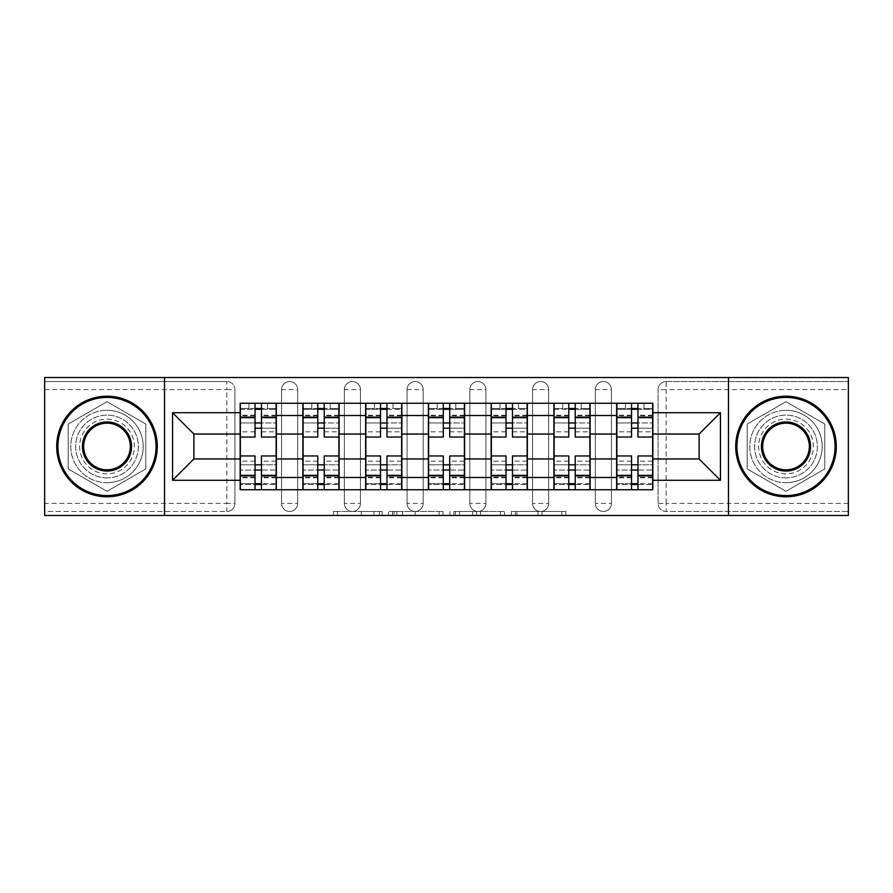 <?xml version="1.0" encoding="UTF-8"?>
<svg xmlns="http://www.w3.org/2000/svg" width="893" height="893" viewBox="0 0 893 893"><rect width="100%" height="100%" fill="white"/><g stroke="black" fill="none" stroke-linecap="round" stroke-linejoin="round"><path stroke-width="0.67" stroke-dasharray="4.46 3.35" d="M382.137 515.484L337.431 515.484L382.137 515.484L382.137 511.466L361.319 511.466L361.319 515.484L361.319 511.466L382.137 511.466L382.137 515.484L382.137 511.466L361.319 511.466L361.319 515.484L361.319 511.466L382.137 511.466L337.431 511.466L382.137 511.466M595.33 389.582A8.048 8.048 0 0 1 603.378 381.534A8.048 8.048 0 0 1 611.426 389.582A8.048 8.048 0 0 0 603.378 381.534A8.048 8.048 0 0 0 595.33 389.582L595.33 503.418A8.048 8.048 0 0 0 603.378 511.466A8.048 8.048 0 0 0 611.426 503.418L611.426 389.582A8.048 8.048 0 0 0 603.378 381.534A8.048 8.048 0 0 0 595.33 389.582L595.33 503.418A8.048 8.048 0 0 0 603.378 511.466A8.048 8.048 0 0 0 611.426 503.418L611.426 389.582L595.33 389.582M532.585 389.582A8.048 8.048 0 0 1 540.622 381.534A8.048 8.048 0 0 1 548.67 389.582A8.048 8.048 0 0 0 540.622 381.534A8.048 8.048 0 0 0 532.585 389.582L532.585 503.418A8.048 8.048 0 0 0 540.622 511.466A8.048 8.048 0 0 0 548.67 503.418L548.67 389.582A8.048 8.048 0 0 0 540.622 381.534A8.048 8.048 0 0 0 532.585 389.582L532.585 503.418A8.048 8.048 0 0 0 540.622 511.466A8.048 8.048 0 0 0 548.67 503.418L548.67 389.582L532.585 389.582M469.83 389.582A8.048 8.048 0 0 1 477.878 381.534A8.048 8.048 0 0 1 485.926 389.582A8.048 8.048 0 0 0 477.878 381.534A8.048 8.048 0 0 0 469.83 389.582L469.83 503.418A8.048 8.048 0 0 0 477.878 511.466A8.048 8.048 0 0 0 485.926 503.418L485.926 389.582A8.048 8.048 0 0 0 477.878 381.534A8.048 8.048 0 0 0 469.83 389.582L469.83 503.418A8.048 8.048 0 0 0 477.878 511.466A8.048 8.048 0 0 0 485.926 503.418L485.926 389.582L469.83 389.582M407.074 389.582A8.048 8.048 0 0 1 415.122 381.534A8.048 8.048 0 0 1 423.17 389.582A8.048 8.048 0 0 0 415.122 381.534A8.048 8.048 0 0 0 407.074 389.582L407.074 503.418A8.048 8.048 0 0 0 415.122 511.466A8.048 8.048 0 0 0 423.17 503.418L423.17 389.582A8.048 8.048 0 0 0 415.122 381.534A8.048 8.048 0 0 0 407.074 389.582L407.074 503.418A8.048 8.048 0 0 0 415.122 511.466A8.048 8.048 0 0 0 423.17 503.418L423.17 389.582L407.074 389.582M344.33 389.582A8.048 8.048 0 0 1 352.378 381.534A8.048 8.048 0 0 1 360.415 389.582A8.048 8.048 0 0 0 352.378 381.534A8.048 8.048 0 0 0 344.33 389.582L344.33 503.418A8.048 8.048 0 0 0 352.378 511.466A8.048 8.048 0 0 0 360.415 503.418L360.415 389.582A8.048 8.048 0 0 0 352.378 381.534A8.048 8.048 0 0 0 344.33 389.582L344.33 503.418A8.048 8.048 0 0 0 352.378 511.466A8.048 8.048 0 0 0 360.415 503.418L360.415 389.582L344.33 389.582M281.574 389.582A8.048 8.048 0 0 1 289.622 381.534A8.048 8.048 0 0 1 297.67 389.582A8.048 8.048 0 0 0 289.622 381.534A8.048 8.048 0 0 0 281.574 389.582L281.574 503.418A8.048 8.048 0 0 0 289.622 511.466A8.048 8.048 0 0 0 297.67 503.418L297.67 389.582A8.048 8.048 0 0 0 289.622 381.534A8.048 8.048 0 0 0 281.574 389.582L281.574 503.418A8.048 8.048 0 0 0 289.622 511.466A8.048 8.048 0 0 0 297.67 503.418L297.67 389.582L281.574 389.582M107.004 477.878A31.378 31.378 0 0 1 75.626 446.5A31.378 31.378 0 0 1 107.004 415.122A31.378 31.378 0 0 1 138.37 446.5A31.378 31.378 0 0 1 107.004 477.878A31.378 31.378 0 0 1 75.626 446.5A31.378 31.378 0 0 1 107.004 415.122A31.378 31.378 0 0 1 138.37 446.5A31.378 31.378 0 0 1 107.004 477.878M785.996 477.878A31.378 31.378 0 0 1 754.63 446.5A31.378 31.378 0 0 1 785.996 415.122A31.378 31.378 0 0 1 817.374 446.5A31.378 31.378 0 0 1 785.996 477.878A31.378 31.378 0 0 1 754.63 446.5A31.378 31.378 0 0 1 785.996 415.122A31.378 31.378 0 0 1 817.374 446.5A31.378 31.378 0 0 1 785.996 477.878M561.887 515.484L515.306 515.484L561.887 515.484L561.887 511.466L541.951 511.466L565.838 511.466L565.838 515.484L565.838 511.466L515.306 511.466L565.838 511.466L565.838 515.484L565.838 511.466L561.887 511.466L561.887 515.484M537.999 515.484L516.88 515.484L537.999 515.484L537.999 511.466L541.951 511.466L537.999 511.466L537.999 515.484L537.999 511.466L516.88 511.466L516.88 515.484L516.88 511.466L537.999 511.466L537.999 515.484M511.354 515.484L515.306 515.484L511.354 515.484L511.354 511.466L515.306 511.466L511.354 511.466L511.354 515.484M333.48 515.484L337.431 515.484L333.48 515.484L333.48 511.466L337.431 511.466L333.48 511.466L333.48 515.484M848.35 503.418L666.133 503.418L666.133 511.466L848.35 511.466L848.35 515.484L44.65 515.484L44.65 511.466L226.867 511.466A8.048 8.048 0 0 0 234.915 503.418L234.915 389.582A8.048 8.048 0 0 0 226.867 381.534A8.048 8.048 0 0 1 234.915 389.582A8.048 8.048 0 0 0 226.867 381.534L44.65 381.534L44.65 377.516L848.35 377.516L848.35 381.534L666.133 381.534A8.048 8.048 0 0 0 658.085 389.582L658.085 503.418A8.048 8.048 0 0 0 666.133 511.466A8.048 8.048 0 0 1 658.085 503.418A8.048 8.048 0 0 0 666.133 511.466L848.35 511.466L848.35 381.534L666.133 381.534A8.048 8.048 0 0 0 658.085 389.582L658.085 503.418L666.133 503.418L666.133 389.582L848.35 389.582M443.04 515.484L439.099 515.484L443.04 515.484L443.04 511.466L443.04 515.484M392.507 515.484L439.099 515.484L388.555 515.484L392.507 515.484L392.507 511.466L443.04 511.466L388.555 511.466L388.555 515.484L388.555 511.466L392.507 511.466L392.507 515.484M453.901 515.484L504.445 515.484L449.96 515.484L453.901 515.484L453.901 511.466L504.445 511.466L504.445 515.484L504.445 511.466L480.557 511.466L480.557 515.484M234.915 503.418L234.915 389.582L226.867 389.582L226.867 503.418L44.65 503.418L44.65 511.466L226.867 511.466A8.048 8.048 0 0 0 234.915 503.418A8.048 8.048 0 0 1 226.867 511.466L226.867 503.418L234.915 503.418M44.65 389.582L226.867 389.582L226.867 381.534L44.65 381.534L44.65 503.418M616.65 403.256L652.85 403.256L652.85 409.295L616.65 409.295L616.65 403.256L590.106 403.256L590.106 409.295L553.906 409.295L553.906 403.256L527.35 403.256L527.35 409.295L491.15 409.295L491.15 403.256L464.606 403.256L464.606 409.295L428.394 409.295L428.394 403.256L401.85 403.256L401.85 409.295L365.65 409.295L365.65 403.256L339.094 403.256L339.094 409.295L302.894 409.295L302.894 403.256L276.35 403.256L276.35 409.295L240.15 409.295L240.15 483.705L276.35 483.705L276.35 409.295M276.35 483.705L276.35 489.744L302.894 489.744L302.894 483.705L339.094 483.705L339.094 409.295M302.894 409.295L302.894 483.705M339.094 483.705L339.094 489.744L365.65 489.744L365.65 483.705L401.85 483.705L401.85 409.295M365.65 409.295L365.65 483.705M401.85 483.705L401.85 489.744L428.394 489.744L428.394 483.705L464.606 483.705L464.606 409.295M428.394 409.295L428.394 483.705M464.606 483.705L464.606 489.744L491.15 489.744L491.15 483.705L527.35 483.705L527.35 409.295M491.15 409.295L491.15 483.705M527.35 483.705L527.35 489.744L553.906 489.744L553.906 483.705L590.106 483.705L590.106 409.295M553.906 409.295L553.906 483.705M590.106 483.705L590.106 489.744L616.65 489.744L616.65 483.705L652.85 483.705L652.85 409.295M616.65 409.295L616.65 483.705M590.106 458.969L616.65 458.969M527.35 458.969L553.906 458.969M464.606 458.969L491.15 458.969M401.85 458.969L428.394 458.969M339.094 458.969L365.65 458.969M276.35 458.969L302.894 458.969M616.65 434.031L590.106 434.031M553.906 434.031L527.35 434.031M491.15 434.031L464.606 434.031M428.394 434.031L401.85 434.031M365.65 434.031L339.094 434.031M302.894 434.031L276.35 434.031M240.15 434.031L193.881 434.031L193.881 458.969L240.15 458.969M164.524 515.484L164.524 377.516M145.816 424.086L107.004 401.683L68.181 424.086L68.181 468.914L107.004 491.317L145.816 468.914L145.816 424.086L107.004 401.683L68.181 424.086L68.181 468.914L107.004 491.317L145.816 468.914L145.816 424.086M728.476 515.484L728.476 377.516M824.819 424.086L785.996 401.683L747.184 424.086L747.184 468.914L785.996 491.317L824.819 468.914L824.819 424.086L785.996 401.683L747.184 424.086L747.184 468.914L785.996 491.317L824.819 468.914L824.819 424.086M652.85 458.969L699.119 458.969L699.119 434.031L652.85 434.031M276.35 489.744L240.15 489.744L240.15 483.705M240.15 409.295L240.15 403.256L276.35 403.256M302.894 403.256L339.094 403.256M365.65 403.256L401.85 403.256M428.394 403.256L464.606 403.256M491.15 403.256L527.35 403.256M553.906 403.256L590.106 403.256M652.85 483.705L652.85 489.744L616.65 489.744M590.106 489.744L553.906 489.744M527.35 489.744L491.15 489.744M464.606 489.744L428.394 489.744M401.85 489.744L365.65 489.744M339.094 489.744L302.894 489.744M276.149 483.705L261.459 483.705M255.03 483.705L240.351 483.705M240.351 409.295L255.03 409.295M261.459 409.295L276.149 409.295M611.426 503.418A8.048 8.048 0 0 1 603.378 511.466A8.048 8.048 0 0 1 595.33 503.418L611.426 503.418M548.67 503.418A8.048 8.048 0 0 1 540.622 511.466A8.048 8.048 0 0 1 532.585 503.418L548.67 503.418M485.926 503.418A8.048 8.048 0 0 1 477.878 511.466A8.048 8.048 0 0 1 469.83 503.418L485.926 503.418M423.17 503.418A8.048 8.048 0 0 1 415.122 511.466A8.048 8.048 0 0 1 407.074 503.418L423.17 503.418M360.415 503.418A8.048 8.048 0 0 1 352.378 511.466A8.048 8.048 0 0 1 344.33 503.418L360.415 503.418M297.67 503.418A8.048 8.048 0 0 1 289.622 511.466A8.048 8.048 0 0 1 281.574 503.418L297.67 503.418M338.894 483.705L324.215 483.705M317.774 483.705L303.095 483.705M303.095 409.295L317.774 409.295M324.215 409.295L338.894 409.295M401.649 483.705L386.97 483.705M380.53 483.705L365.851 483.705M365.851 409.295L380.53 409.295M386.97 409.295L401.649 409.295M464.405 483.705L449.715 483.705M443.285 483.705L428.595 483.705M428.595 409.295L443.285 409.295M449.715 409.295L464.405 409.295M527.149 483.705L512.47 483.705M506.03 483.705L491.351 483.705M491.351 409.295L506.03 409.295M512.47 409.295L527.149 409.295M589.905 483.705L575.226 483.705M568.785 483.705L554.106 483.705M554.106 409.295L568.785 409.295M575.226 409.295L589.905 409.295M652.649 483.705L637.97 483.705M631.541 483.705L616.851 483.705M616.851 409.295L631.541 409.295M637.97 409.295L652.649 409.295M396.849 515.484L402.576 515.484L396.849 515.484L396.849 511.466L394.081 511.466L394.081 515.484L394.081 511.466L402.576 511.466L396.849 511.466L396.849 515.484M402.576 515.484L415.212 515.484L402.576 515.484L402.576 511.466L415.212 511.466L415.212 515.484L415.212 511.466L402.576 511.466L402.576 515.484M453.901 511.466L476.605 511.466L476.605 515.484L476.605 511.466L472.654 511.466L476.605 511.466L476.605 515.484L476.605 511.466L480.557 511.466M455.486 511.466L455.486 515.484L455.486 511.466M449.96 511.466L449.96 515.484L449.96 511.466M261.459 431.821L276.149 431.821L276.149 408.492L267.498 408.492L267.498 403.256L248.991 403.256L248.991 408.492L267.498 408.492L267.498 403.256L276.149 403.256L276.149 408.492L261.459 408.492L261.459 431.821L261.459 422.969L276.149 422.969L240.351 422.969L240.351 489.744L261.459 489.744L261.459 484.508L276.149 484.508L240.351 484.508L255.03 484.508L255.03 461.179L255.03 470.031L240.351 470.031L276.149 470.031L276.149 461.179L276.149 489.744L261.459 489.744M255.03 437.045L255.03 428.194L276.149 428.194L276.149 437.045L276.149 428.194L261.459 428.194L261.459 437.045M255.03 431.821L255.03 408.492L240.351 408.492L240.351 431.821L240.351 422.969L255.03 422.969L255.03 431.821L240.351 431.821M240.351 428.194L240.351 437.045L240.351 428.194M276.149 403.256L240.351 403.256L240.351 408.492L248.991 408.492L248.991 403.256L240.351 403.256M261.459 455.955L261.459 464.806L276.149 464.806L276.149 455.955L276.149 464.806L240.351 464.806L240.351 455.955L240.351 464.806L255.03 464.806L255.03 455.955M276.149 489.744L240.351 489.744M276.149 431.821L276.149 470.031L261.459 470.031L261.459 461.179L261.459 484.508M261.459 408.492L261.459 403.256M255.03 403.256L255.03 408.492M261.459 428.194L261.459 422.969M255.03 422.969L255.03 428.194M255.03 484.508L255.03 489.744M255.03 464.806L255.03 470.031M261.459 470.031L261.459 464.806M324.215 431.821L338.894 431.821L338.894 408.492L330.254 408.492L330.254 403.256L311.746 403.256L311.746 408.492L330.254 408.492L330.254 403.256L338.894 403.256L338.894 408.492L324.215 408.492L324.215 431.821L324.215 422.969L338.894 422.969L303.095 422.969L303.095 489.744L324.215 489.744L324.215 484.508L338.894 484.508L303.095 484.508L317.774 484.508L317.774 461.179L317.774 470.031L303.095 470.031L338.894 470.031L338.894 461.179L338.894 489.744L324.215 489.744M317.774 437.045L317.774 428.194L338.894 428.194L338.894 437.045L338.894 428.194L324.215 428.194L324.215 437.045M317.774 431.821L317.774 408.492L303.095 408.492L303.095 431.821L303.095 422.969L317.774 422.969L317.774 431.821L303.095 431.821M303.095 428.194L303.095 437.045L303.095 428.194M338.894 403.256L303.095 403.256L303.095 408.492L311.746 408.492L311.746 403.256L303.095 403.256M324.215 455.955L324.215 464.806L338.894 464.806L338.894 455.955L338.894 464.806L303.095 464.806L303.095 455.955L303.095 464.806L317.774 464.806L317.774 455.955M338.894 489.744L303.095 489.744M338.894 431.821L338.894 470.031L324.215 470.031L324.215 461.179L324.215 484.508M324.215 408.492L324.215 403.256M317.774 403.256L317.774 408.492M324.215 428.194L324.215 422.969M317.774 422.969L317.774 428.194M317.774 484.508L317.774 489.744M317.774 464.806L317.774 470.031M324.215 470.031L324.215 464.806M386.97 431.821L401.649 431.821L401.649 408.492L392.998 408.492L392.998 403.256L374.502 403.256L374.502 408.492L392.998 408.492L392.998 403.256L401.649 403.256L401.649 408.492L386.97 408.492L386.97 431.821L386.97 422.969L401.649 422.969L365.851 422.969L365.851 489.744L386.97 489.744L386.97 484.508L401.649 484.508L365.851 484.508L380.53 484.508L380.53 461.179L380.53 470.031L365.851 470.031L401.649 470.031L401.649 461.179L401.649 489.744L386.97 489.744M380.53 437.045L380.53 428.194L401.649 428.194L401.649 437.045L401.649 428.194L386.97 428.194L386.97 437.045M380.53 431.821L380.53 408.492L365.851 408.492L365.851 431.821L365.851 422.969L380.53 422.969L380.53 431.821L365.851 431.821M365.851 428.194L365.851 437.045L365.851 428.194M401.649 403.256L365.851 403.256L365.851 408.492L374.502 408.492L374.502 403.256L365.851 403.256M386.97 455.955L386.97 464.806L401.649 464.806L401.649 455.955L401.649 464.806L365.851 464.806L365.851 455.955L365.851 464.806L380.53 464.806L380.53 455.955M401.649 489.744L365.851 489.744M401.649 431.821L401.649 470.031L386.97 470.031L386.97 461.179L386.97 484.508M386.97 408.492L386.97 403.256M380.53 403.256L380.53 408.492M386.97 428.194L386.97 422.969M380.53 422.969L380.53 428.194M380.53 484.508L380.53 489.744M380.53 464.806L380.53 470.031M386.97 470.031L386.97 464.806M449.715 431.821L464.405 431.821L464.405 408.492L455.754 408.492L455.754 403.256L437.246 403.256L437.246 408.492L455.754 408.492L455.754 403.256L464.405 403.256L464.405 408.492L449.715 408.492L449.715 431.821L449.715 422.969L464.405 422.969L428.595 422.969L428.595 489.744L449.715 489.744L449.715 484.508L464.405 484.508L428.595 484.508L443.285 484.508L443.285 461.179L443.285 470.031L428.595 470.031L464.405 470.031L464.405 461.179L464.405 489.744L449.715 489.744M443.285 437.045L443.285 428.194L464.405 428.194L464.405 437.045L464.405 428.194L449.715 428.194L449.715 437.045M443.285 431.821L443.285 408.492L428.595 408.492L428.595 431.821L428.595 422.969L443.285 422.969L443.285 431.821L428.595 431.821M428.595 428.194L428.595 437.045L428.595 428.194M464.405 403.256L428.595 403.256L428.595 408.492L437.246 408.492L437.246 403.256L428.595 403.256M449.715 455.955L449.715 464.806L464.405 464.806L464.405 455.955L464.405 464.806L428.595 464.806L428.595 455.955L428.595 464.806L443.285 464.806L443.285 455.955M464.405 489.744L428.595 489.744M464.405 431.821L464.405 470.031L449.715 470.031L449.715 461.179L449.715 484.508M449.715 408.492L449.715 403.256M443.285 403.256L443.285 408.492M449.715 428.194L449.715 422.969M443.285 422.969L443.285 428.194M443.285 484.508L443.285 489.744M443.285 464.806L443.285 470.031M449.715 470.031L449.715 464.806M512.47 431.821L527.149 431.821L527.149 408.492L518.498 408.492L518.498 403.256L500.002 403.256L500.002 408.492L518.498 408.492L518.498 403.256L527.149 403.256L527.149 408.492L512.47 408.492L512.47 431.821L512.47 422.969L527.149 422.969L491.351 422.969L491.351 489.744L512.47 489.744L512.47 484.508L527.149 484.508L491.351 484.508L506.03 484.508L506.03 461.179L506.03 470.031L491.351 470.031L527.149 470.031L527.149 461.179L527.149 489.744L512.47 489.744M506.03 437.045L506.03 428.194L527.149 428.194L527.149 437.045L527.149 428.194L512.47 428.194L512.47 437.045M506.03 431.821L506.03 408.492L491.351 408.492L491.351 431.821L491.351 422.969L506.03 422.969L506.03 431.821L491.351 431.821M491.351 428.194L491.351 437.045L491.351 428.194M527.149 403.256L491.351 403.256L491.351 408.492L500.002 408.492L500.002 403.256L491.351 403.256M512.47 455.955L512.47 464.806L527.149 464.806L527.149 455.955L527.149 464.806L491.351 464.806L491.351 455.955L491.351 464.806L506.03 464.806L506.03 455.955M527.149 489.744L491.351 489.744M527.149 431.821L527.149 470.031L512.47 470.031L512.47 461.179L512.47 484.508M512.47 408.492L512.47 403.256M506.03 403.256L506.03 408.492M512.47 428.194L512.47 422.969M506.03 422.969L506.03 428.194M506.03 484.508L506.03 489.744M506.03 464.806L506.03 470.031M512.47 470.031L512.47 464.806M575.226 431.821L589.905 431.821L589.905 408.492L581.254 408.492L581.254 403.256L562.746 403.256L562.746 408.492L581.254 408.492L581.254 403.256L589.905 403.256L589.905 408.492L575.226 408.492L575.226 431.821L575.226 422.969L589.905 422.969L554.106 422.969L554.106 489.744L575.226 489.744L575.226 484.508L589.905 484.508L554.106 484.508L568.785 484.508L568.785 461.179L568.785 470.031L554.106 470.031L589.905 470.031L589.905 461.179L589.905 489.744L575.226 489.744M568.785 437.045L568.785 428.194L589.905 428.194L589.905 437.045L589.905 428.194L575.226 428.194L575.226 437.045M568.785 431.821L568.785 408.492L554.106 408.492L554.106 431.821L554.106 422.969L568.785 422.969L568.785 431.821L554.106 431.821M554.106 428.194L554.106 437.045L554.106 428.194M589.905 403.256L554.106 403.256L554.106 408.492L562.746 408.492L562.746 403.256L554.106 403.256M575.226 455.955L575.226 464.806L589.905 464.806L589.905 455.955L589.905 464.806L554.106 464.806L554.106 455.955L554.106 464.806L568.785 464.806L568.785 455.955M589.905 489.744L554.106 489.744M589.905 431.821L589.905 470.031L575.226 470.031L575.226 461.179L575.226 484.508M575.226 408.492L575.226 403.256M568.785 403.256L568.785 408.492M575.226 428.194L575.226 422.969M568.785 422.969L568.785 428.194M568.785 484.508L568.785 489.744M568.785 464.806L568.785 470.031M575.226 470.031L575.226 464.806M107.004 396.213A50.287 50.287 0 0 1 157.28 446.5A50.287 50.287 0 0 1 107.004 496.787A50.287 50.287 0 0 1 56.717 446.5A50.287 50.287 0 0 1 107.004 396.213A50.287 50.287 0 0 1 157.28 446.5A50.287 50.287 0 0 1 107.004 496.787A50.287 50.287 0 0 1 56.717 446.5A50.287 50.287 0 0 1 107.004 396.213A50.287 50.287 0 0 1 157.28 446.5A50.287 50.287 0 0 1 107.004 496.787A50.287 50.287 0 0 1 56.717 446.5A50.287 50.287 0 0 1 107.004 396.213M107.004 482.7A36.2 36.2 0 0 0 143.204 446.5A36.2 36.2 0 0 0 107.004 410.3A36.2 36.2 0 0 1 143.204 446.5A36.2 36.2 0 0 1 107.004 482.7A36.2 36.2 0 0 1 70.793 446.5A36.2 36.2 0 0 1 107.004 410.3A36.2 36.2 0 0 0 70.793 446.5A36.2 36.2 0 0 0 107.004 482.7M107.004 469.83A23.33 23.33 0 0 1 83.663 446.5A23.33 23.33 0 0 1 107.004 423.17A23.33 23.33 0 0 1 130.333 446.5A23.33 23.33 0 0 1 107.004 469.83M107.004 419.152A27.348 27.348 0 0 1 134.352 446.5A27.348 27.348 0 0 1 107.004 473.848A27.348 27.348 0 0 1 79.644 446.5A27.348 27.348 0 0 1 107.004 419.152A27.348 27.348 0 0 1 134.352 446.5A27.348 27.348 0 0 1 107.004 473.848A27.348 27.348 0 0 1 79.644 446.5A27.348 27.348 0 0 1 107.004 419.152M785.996 396.213A50.287 50.287 0 0 1 836.283 446.5A50.287 50.287 0 0 1 785.996 496.787A50.287 50.287 0 0 1 735.72 446.5A50.287 50.287 0 0 1 785.996 396.213A50.287 50.287 0 0 1 836.283 446.5A50.287 50.287 0 0 1 785.996 496.787A50.287 50.287 0 0 1 735.72 446.5A50.287 50.287 0 0 1 785.996 396.213A50.287 50.287 0 0 1 836.283 446.5A50.287 50.287 0 0 1 785.996 496.787A50.287 50.287 0 0 1 735.72 446.5A50.287 50.287 0 0 1 785.996 396.213M785.996 482.7A36.2 36.2 0 0 0 822.207 446.5A36.2 36.2 0 0 0 785.996 410.3A36.2 36.2 0 0 1 822.207 446.5A36.2 36.2 0 0 1 785.996 482.7A36.2 36.2 0 0 1 749.796 446.5A36.2 36.2 0 0 1 785.996 410.3A36.2 36.2 0 0 0 749.796 446.5A36.2 36.2 0 0 0 785.996 482.7M785.996 469.83A23.33 23.33 0 0 1 762.667 446.5A23.33 23.33 0 0 1 785.996 423.17A23.33 23.33 0 0 1 809.337 446.5A23.33 23.33 0 0 1 785.996 469.83M785.996 419.152A27.348 27.348 0 0 1 813.356 446.5A27.348 27.348 0 0 1 785.996 473.848A27.348 27.348 0 0 1 758.648 446.5A27.348 27.348 0 0 1 785.996 419.152A27.348 27.348 0 0 1 813.356 446.5A27.348 27.348 0 0 1 785.996 473.848A27.348 27.348 0 0 1 758.648 446.5A27.348 27.348 0 0 1 785.996 419.152M637.97 431.821L652.649 431.821L652.649 408.492L644.009 408.492L644.009 403.256L625.502 403.256L625.502 408.492L644.009 408.492L644.009 403.256L652.649 403.256L652.649 408.492L637.97 408.492L637.97 431.821L637.97 422.969L652.649 422.969L616.851 422.969L616.851 489.744L637.97 489.744L637.97 484.508L652.649 484.508L616.851 484.508L631.541 484.508L631.541 461.179L631.541 470.031L616.851 470.031L652.649 470.031L652.649 461.179L652.649 489.744L637.97 489.744M631.541 437.045L631.541 428.194L652.649 428.194L652.649 437.045L652.649 428.194L637.97 428.194L637.97 437.045M631.541 431.821L631.541 408.492L616.851 408.492L616.851 431.821L616.851 422.969L631.541 422.969L631.541 431.821L616.851 431.821M616.851 428.194L616.851 437.045L616.851 428.194M652.649 403.256L616.851 403.256L616.851 408.492L625.502 408.492L625.502 403.256L616.851 403.256M637.97 455.955L637.97 464.806L652.649 464.806L652.649 455.955L652.649 464.806L616.851 464.806L616.851 455.955L616.851 464.806L631.541 464.806L631.541 455.955M652.649 489.744L616.851 489.744M652.649 431.821L652.649 470.031L637.97 470.031L637.97 461.179L637.97 484.508M637.97 408.492L637.97 403.256M631.541 403.256L631.541 408.492M637.97 428.194L637.97 422.969M631.541 422.969L631.541 428.194M631.541 484.508L631.541 489.744M631.541 464.806L631.541 470.031M637.97 470.031L637.97 464.806M379.38 511.466L379.38 515.484L379.38 511.466M666.133 381.534A8.048 8.048 0 0 0 658.085 389.582L666.133 389.582L666.133 381.534M373.944 511.466L373.944 515.484L373.944 511.466M337.431 511.466L337.431 515.484L337.431 511.466M439.099 511.466L439.099 515.484L439.099 511.466M500.493 511.466L500.493 515.484L500.493 511.466M472.654 511.466L472.654 515.484L472.654 511.466M459.426 511.466L459.426 515.484L459.426 511.466M541.951 511.466L541.951 515.484L541.951 511.466M515.306 511.466L515.306 515.484L515.306 511.466M276.149 415.758L261.459 415.758M255.03 415.758L240.351 415.758M255.03 477.777L240.351 477.777M255.03 477.242L240.351 477.242M255.03 415.223L240.351 415.223M276.149 477.777L261.459 477.777M276.149 477.242L261.459 477.242M276.149 415.223L261.459 415.223M338.894 415.758L324.215 415.758M317.774 415.758L303.095 415.758M317.774 477.777L303.095 477.777M317.774 477.242L303.095 477.242M317.774 415.223L303.095 415.223M338.894 477.777L324.215 477.777M338.894 477.242L324.215 477.242M338.894 415.223L324.215 415.223M401.649 415.758L386.97 415.758M380.53 415.758L365.851 415.758M380.53 477.777L365.851 477.777M380.53 477.242L365.851 477.242M380.53 415.223L365.851 415.223M401.649 477.777L386.97 477.777M401.649 477.242L386.97 477.242M401.649 415.223L386.97 415.223M464.405 415.758L449.715 415.758M443.285 415.758L428.595 415.758M443.285 477.777L428.595 477.777M443.285 477.242L428.595 477.242M443.285 415.223L428.595 415.223M464.405 477.777L449.715 477.777M464.405 477.242L449.715 477.242M464.405 415.223L449.715 415.223M527.149 415.758L512.47 415.758M506.03 415.758L491.351 415.758M506.03 477.777L491.351 477.777M506.03 477.242L491.351 477.242M506.03 415.223L491.351 415.223M527.149 477.777L512.47 477.777M527.149 477.242L512.47 477.242M527.149 415.223L512.47 415.223M589.905 415.758L575.226 415.758M568.785 415.758L554.106 415.758M568.785 477.777L554.106 477.777M568.785 477.242L554.106 477.242M568.785 415.223L554.106 415.223M589.905 477.777L575.226 477.777M589.905 477.242L575.226 477.242M589.905 415.223L575.226 415.223M652.649 415.758L637.97 415.758M631.541 415.758L616.851 415.758M631.541 477.777L616.851 477.777M631.541 477.242L616.851 477.242M631.541 415.223L616.851 415.223M652.649 477.777L637.97 477.777M652.649 477.242L637.97 477.242M652.649 415.223L637.97 415.223M255.03 461.179L240.351 461.179M276.149 461.179L261.459 461.179M317.774 461.179L303.095 461.179M338.894 461.179L324.215 461.179M380.53 461.179L365.851 461.179M401.649 461.179L386.97 461.179M443.285 461.179L428.595 461.179M464.405 461.179L449.715 461.179M506.03 461.179L491.351 461.179M527.149 461.179L512.47 461.179M568.785 461.179L554.106 461.179M589.905 461.179L575.226 461.179M631.541 461.179L616.851 461.179M652.649 461.179L637.97 461.179"/><path stroke-width="1.34" d="M728.476 515.484L848.35 515.484L848.35 377.516L44.65 377.516L44.65 515.484L728.476 515.484L728.476 377.516M302.894 489.744L302.894 415.524L276.35 415.524L276.35 489.744M276.35 415.524L276.35 403.256M302.894 415.524L302.894 403.256M339.094 403.256L339.094 489.744M365.65 489.744L365.65 403.256M401.85 403.256L401.85 489.744M428.394 489.744L428.394 403.256M464.606 403.256L464.606 489.744M491.15 489.744L491.15 403.256M527.35 403.256L527.35 489.744M553.906 489.744L553.906 403.256M590.106 403.256L590.106 489.744M616.65 489.744L616.65 403.256M616.65 458.969L590.106 458.969M553.906 458.969L527.35 458.969M491.15 458.969L464.606 458.969M428.394 458.969L401.85 458.969M365.65 458.969L339.094 458.969M302.894 458.969L276.35 458.969M616.65 434.031L590.106 434.031M553.906 434.031L527.35 434.031M491.15 434.031L464.606 434.031M428.394 434.031L401.85 434.031M365.65 434.031L339.094 434.031M302.894 434.031L276.35 434.031M193.881 458.969L240.15 458.969L240.15 434.031L193.881 434.031L193.881 458.969L172.561 480.289L172.561 412.711L240.15 412.711L240.15 434.031M652.85 434.031L652.85 458.969L699.119 458.969L699.119 434.031L652.85 434.031L652.85 403.256L240.15 403.256L240.15 412.711M652.85 412.711L720.439 412.711L720.439 480.289L652.85 480.289L652.85 458.969M240.15 458.969L240.15 489.744L652.85 489.744L652.85 480.289M240.15 480.289L172.561 480.289M164.524 515.484L164.524 377.516M261.459 483.705L255.03 483.705M255.03 409.295L261.459 409.295M324.215 483.705L317.774 483.705M317.774 409.295L324.215 409.295M386.97 483.705L380.53 483.705M380.53 409.295L386.97 409.295M449.715 483.705L443.285 483.705M443.285 409.295L449.715 409.295M512.47 483.705L506.03 483.705M506.03 409.295L512.47 409.295M575.226 483.705L568.785 483.705M568.785 409.295L575.226 409.295M637.97 483.705L631.541 483.705M631.541 409.295L637.97 409.295M172.561 412.711L193.881 434.031M699.119 458.969L720.439 480.289M699.119 434.031L720.439 412.711M276.149 489.744L276.149 437.045L261.459 437.045L261.459 403.256M255.03 403.256L255.03 437.045L240.351 437.045L240.351 403.256M276.149 437.045L276.149 403.256M240.351 489.744L240.351 455.955L255.03 455.955L255.03 489.744M261.459 489.744L261.459 455.955L276.149 455.955M255.03 428.194L261.459 428.194M240.351 455.955L240.351 437.045M261.459 464.806L255.03 464.806M261.459 484.508L255.03 484.508M255.03 470.031L261.459 470.031M261.459 422.969L255.03 422.969M255.03 408.492L261.459 408.492M338.894 489.744L338.894 437.045L324.215 437.045L324.215 403.256M317.774 403.256L317.774 437.045L303.095 437.045L303.095 403.256M338.894 437.045L338.894 403.256M303.095 489.744L303.095 455.955L317.774 455.955L317.774 489.744M324.215 489.744L324.215 455.955L338.894 455.955M317.774 428.194L324.215 428.194M303.095 455.955L303.095 437.045M324.215 464.806L317.774 464.806M324.215 484.508L317.774 484.508M317.774 470.031L324.215 470.031M324.215 422.969L317.774 422.969M317.774 408.492L324.215 408.492M401.649 489.744L401.649 437.045L386.97 437.045L386.97 403.256M380.53 403.256L380.53 437.045L365.851 437.045L365.851 403.256M401.649 437.045L401.649 403.256M365.851 489.744L365.851 455.955L380.53 455.955L380.53 489.744M386.97 489.744L386.97 455.955L401.649 455.955M380.53 428.194L386.97 428.194M365.851 455.955L365.851 437.045M386.97 464.806L380.53 464.806M386.97 484.508L380.53 484.508M380.53 470.031L386.97 470.031M386.97 422.969L380.53 422.969M380.53 408.492L386.97 408.492M464.405 489.744L464.405 437.045L449.715 437.045L449.715 403.256M443.285 403.256L443.285 437.045L428.595 437.045L428.595 403.256M464.405 437.045L464.405 403.256M428.595 489.744L428.595 455.955L443.285 455.955L443.285 489.744M449.715 489.744L449.715 455.955L464.405 455.955M443.285 428.194L449.715 428.194M428.595 455.955L428.595 437.045M449.715 464.806L443.285 464.806M449.715 484.508L443.285 484.508M443.285 470.031L449.715 470.031M449.715 422.969L443.285 422.969M443.285 408.492L449.715 408.492M527.149 489.744L527.149 437.045L512.47 437.045L512.47 403.256M506.03 403.256L506.03 437.045L491.351 437.045L491.351 403.256M527.149 437.045L527.149 403.256M491.351 489.744L491.351 455.955L506.03 455.955L506.03 489.744M512.47 489.744L512.47 455.955L527.149 455.955M506.03 428.194L512.47 428.194M491.351 455.955L491.351 437.045M512.47 464.806L506.03 464.806M512.47 484.508L506.03 484.508M506.03 470.031L512.47 470.031M512.47 422.969L506.03 422.969M506.03 408.492L512.47 408.492M589.905 489.744L589.905 437.045L575.226 437.045L575.226 403.256M568.785 403.256L568.785 437.045L554.106 437.045L554.106 403.256M589.905 437.045L589.905 403.256M554.106 489.744L554.106 455.955L568.785 455.955L568.785 489.744M575.226 489.744L575.226 455.955L589.905 455.955M568.785 428.194L575.226 428.194M554.106 455.955L554.106 437.045M575.226 464.806L568.785 464.806M575.226 484.508L568.785 484.508M568.785 470.031L575.226 470.031M575.226 422.969L568.785 422.969M568.785 408.492L575.226 408.492M107.004 495.57A49.07 49.07 0 0 0 156.074 446.5A49.07 49.07 0 0 0 107.004 397.43A49.07 49.07 0 0 0 57.922 446.5A49.07 49.07 0 0 0 107.004 495.57M107.004 396.213A50.287 50.287 0 0 1 157.28 446.5A50.287 50.287 0 0 1 107.004 496.787A50.287 50.287 0 0 1 56.717 446.5A50.287 50.287 0 0 1 107.004 396.213M107.004 471.035A24.535 24.535 0 0 1 82.457 446.5A24.535 24.535 0 0 1 107.004 421.965A24.535 24.535 0 0 1 131.539 446.5A24.535 24.535 0 0 1 107.004 471.035M107.004 423.17A23.33 23.33 0 0 0 83.663 446.5A23.33 23.33 0 0 0 107.004 469.83A23.33 23.33 0 0 0 130.333 446.5A23.33 23.33 0 0 0 107.004 423.17M785.996 495.57A49.07 49.07 0 0 0 835.078 446.5A49.07 49.07 0 0 0 785.996 397.43A49.07 49.07 0 0 0 736.926 446.5A49.07 49.07 0 0 0 785.996 495.57M785.996 396.213A50.287 50.287 0 0 1 836.283 446.5A50.287 50.287 0 0 1 785.996 496.787A50.287 50.287 0 0 1 735.72 446.5A50.287 50.287 0 0 1 785.996 396.213M785.996 471.035A24.535 24.535 0 0 1 761.461 446.5A24.535 24.535 0 0 1 785.996 421.965A24.535 24.535 0 0 1 810.543 446.5A24.535 24.535 0 0 1 785.996 471.035M785.996 423.17A23.33 23.33 0 0 0 762.667 446.5A23.33 23.33 0 0 0 785.996 469.83A23.33 23.33 0 0 0 809.337 446.5A23.33 23.33 0 0 0 785.996 423.17M652.649 489.744L652.649 437.045L637.97 437.045L637.97 403.256M631.541 403.256L631.541 437.045L616.851 437.045L616.851 403.256M652.649 437.045L652.649 403.256M616.851 489.744L616.851 455.955L631.541 455.955L631.541 489.744M637.97 489.744L637.97 455.955L652.649 455.955M631.541 428.194L637.97 428.194M616.851 455.955L616.851 437.045M637.97 464.806L631.541 464.806M637.97 484.508L631.541 484.508M631.541 470.031L637.97 470.031M637.97 422.969L631.541 422.969M631.541 408.492L637.97 408.492M553.906 415.524L527.35 415.524M491.15 415.524L464.606 415.524M428.394 415.524L401.85 415.524M365.65 415.524L339.094 415.524M616.65 415.524L590.106 415.524M553.906 477.476L527.35 477.476M491.15 477.476L464.606 477.476M428.394 477.476L401.85 477.476M365.65 477.476L339.094 477.476M302.894 477.476L276.35 477.476M616.65 477.476L590.106 477.476M276.149 417.131L261.459 417.131M255.03 417.131L240.351 417.131M255.03 417.667L240.351 417.667M255.03 475.333L240.351 475.333M255.03 475.869L240.351 475.869M276.149 475.869L261.459 475.869M276.149 417.667L261.459 417.667M276.149 475.333L261.459 475.333M338.894 417.131L324.215 417.131M317.774 417.131L303.095 417.131M317.774 417.667L303.095 417.667M317.774 475.333L303.095 475.333M317.774 475.869L303.095 475.869M338.894 475.869L324.215 475.869M338.894 417.667L324.215 417.667M338.894 475.333L324.215 475.333M401.649 417.131L386.97 417.131M380.53 417.131L365.851 417.131M380.53 417.667L365.851 417.667M380.53 475.333L365.851 475.333M380.53 475.869L365.851 475.869M401.649 475.869L386.97 475.869M401.649 417.667L386.97 417.667M401.649 475.333L386.97 475.333M464.405 417.131L449.715 417.131M443.285 417.131L428.595 417.131M443.285 417.667L428.595 417.667M443.285 475.333L428.595 475.333M443.285 475.869L428.595 475.869M464.405 475.869L449.715 475.869M464.405 417.667L449.715 417.667M464.405 475.333L449.715 475.333M527.149 417.131L512.47 417.131M506.03 417.131L491.351 417.131M506.03 417.667L491.351 417.667M506.03 475.333L491.351 475.333M506.03 475.869L491.351 475.869M527.149 475.869L512.47 475.869M527.149 417.667L512.47 417.667M527.149 475.333L512.47 475.333M589.905 417.131L575.226 417.131M568.785 417.131L554.106 417.131M568.785 417.667L554.106 417.667M568.785 475.333L554.106 475.333M568.785 475.869L554.106 475.869M589.905 475.869L575.226 475.869M589.905 417.667L575.226 417.667M589.905 475.333L575.226 475.333M652.649 417.131L637.97 417.131M631.541 417.131L616.851 417.131M631.541 417.667L616.851 417.667M631.541 475.333L616.851 475.333M631.541 475.869L616.851 475.869M652.649 475.869L637.97 475.869M652.649 417.667L637.97 417.667M652.649 475.333L637.97 475.333"/></g></svg>
